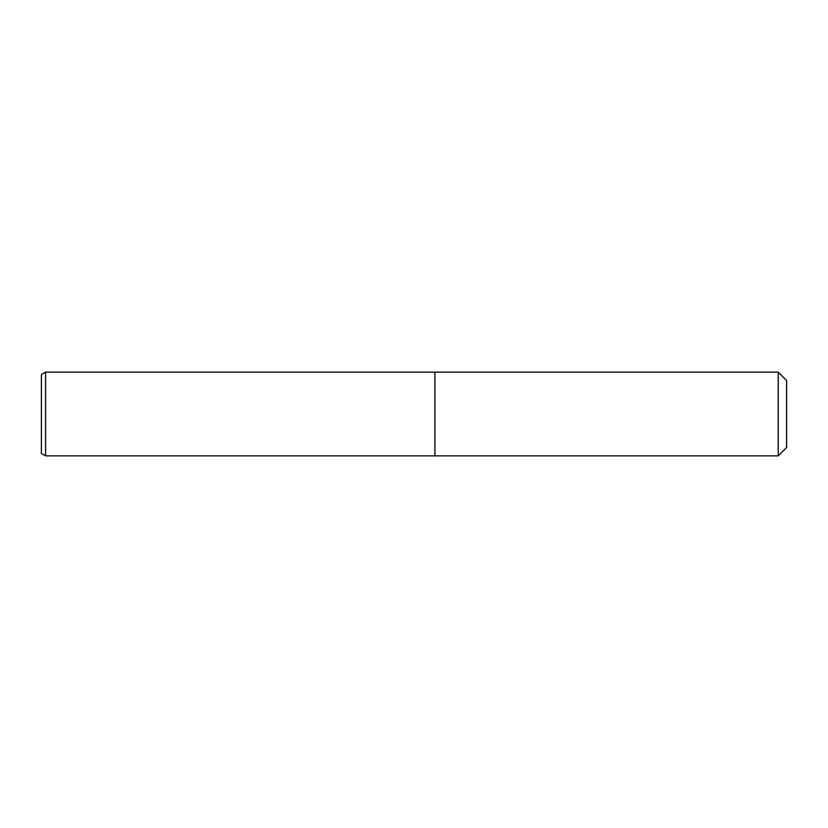 <?xml version="1.0" encoding="UTF-8"?>
<svg xmlns="http://www.w3.org/2000/svg" width="828" height="828" viewBox="0 0 828 828"><rect width="100%" height="100%" fill="white"/><g stroke="black" fill="none" stroke-linecap="round" stroke-linejoin="round"><path stroke-width="1.24" d="M45.581 455.866L41.4 453.444L45.581 455.866L45.581 372.134L434.928 372.134L434.928 455.866L45.581 455.866L778.227 455.866L434.928 455.866L434.928 372.134L778.227 372.134L786.6 380.507L786.6 447.493L778.227 455.866L778.227 372.134M41.4 453.444L41.4 374.556L45.581 372.134M778.227 455.866L786.6 447.493"/></g></svg>
